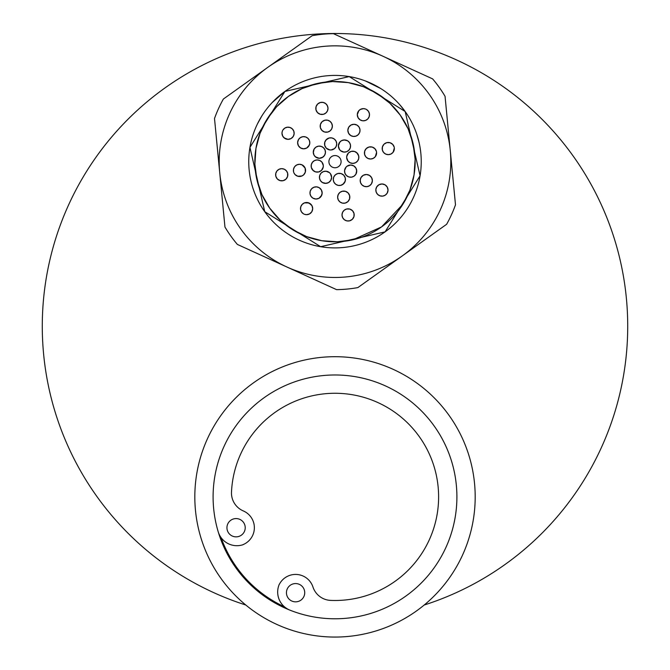 <?xml version="1.0" encoding="UTF-8"?>
<svg xmlns="http://www.w3.org/2000/svg" width="670" height="670" viewBox="0 0 670 670"><rect width="100%" height="100%" fill="white"/><g stroke="black" fill="none" stroke-linecap="round" stroke-linejoin="round"><path stroke-width="1" d="M245.79 605.018A292.723 292.723 0 0 1 97.929 154.519A292.723 292.723 0 0 1 572.071 154.519A292.723 292.723 0 0 1 424.21 605.018A292.723 292.723 0 0 0 572.071 154.519A292.723 292.723 0 0 0 97.929 154.519A292.723 292.723 0 0 0 245.79 605.018M284.415 606.785A120.985 120.985 0 0 1 221.075 537.608A120.985 120.985 0 0 0 284.415 606.785A120.985 120.985 0 0 1 221.075 537.608M275.42 369.991A140.189 140.189 0 0 1 474.687 508.731A140.189 140.189 0 0 1 254.902 611.928A140.189 140.189 0 0 1 275.42 369.991A140.189 140.189 0 0 0 254.902 611.928A140.189 140.189 0 0 0 474.687 508.731A140.189 140.189 0 0 0 275.42 369.991M283.192 386.54A121.898 121.898 0 0 1 456.463 507.182A121.898 121.898 0 0 1 265.345 596.92A121.898 121.898 0 0 1 283.192 386.54A121.898 121.898 0 0 1 456.463 507.182A121.898 121.898 0 0 1 265.345 596.92A121.898 121.898 0 0 1 283.192 386.54A121.898 121.898 0 0 0 265.345 596.92A121.898 121.898 0 0 0 456.463 507.182A121.898 121.898 0 0 0 283.192 386.54M451.48 532.817A121.898 121.898 0 0 0 456.329 508.639A121.898 121.898 0 0 1 451.48 532.817A121.898 121.898 0 0 0 456.329 508.639M213.395 488.355A121.898 121.898 0 0 0 219.358 535.431A121.898 121.898 0 0 1 213.395 488.355A121.898 121.898 0 0 0 214.626 516.101L214.618 516.076M215.949 523.077L215.949 523.077A121.898 121.898 0 0 0 219.358 535.431M255.731 404.278L257.414 402.863L255.714 404.286M226.904 440.533L226.359 441.597M225.145 444.043L224.852 444.671M279.532 605.429L277.129 604.173M272.556 601.576L278.067 604.667M279.65 605.487L281.534 606.434M351.44 376.096L353.81 376.44M399.127 393.206L400.074 393.801M400.183 393.876L398.876 393.064M353.442 376.381L351.557 376.113M213.194 492.006L213.294 489.954M213.161 493.019L213.194 492.107M213.102 496.177L213.102 497.241L213.102 496.177M213.403 505.465L213.454 506.16L213.403 505.465M455.5 478.472L455.617 479.251M454.679 520.029L454.436 521.26M454.026 523.178L453.858 523.94M453.908 523.731L454.101 522.868M454.419 521.369L454.645 520.221M455.567 478.908L455.449 478.145M213.219 491.554L213.311 489.728M213.37 504.996L213.42 505.682M228.168 555.589L229.986 558.78M224.073 547.423L223.169 545.388M223.286 545.656L224.04 547.348M230.354 559.408L237.624 570.204M238.068 570.798L245.438 579.575M229.517 557.984L229.81 558.487M230.112 558.998L237.339 569.827M237.775 570.421L245.12 579.232M279.222 605.27L280.504 605.923M278.804 605.052L280.077 605.705M213.571 486.194L213.663 485.197M213.211 491.596L213.169 492.911M213.613 485.717L213.705 484.728M301.76 599.449A9.146 9.146 0 0 1 286.659 594.684A9.146 9.146 0 0 1 298.343 583.989A9.146 9.146 0 0 1 301.76 599.449A9.146 9.146 0 0 0 298.343 583.989A9.146 9.146 0 0 0 286.659 594.684A9.146 9.146 0 0 0 301.76 599.449A9.146 9.146 0 0 0 298.343 583.989A9.146 9.146 0 0 0 286.659 594.684A9.146 9.146 0 0 0 301.76 599.449M242.255 534.459A9.146 9.146 0 0 1 227.155 529.694A9.146 9.146 0 0 1 238.83 518.999A9.146 9.146 0 0 1 242.255 534.459A9.146 9.146 0 0 0 238.83 518.999A9.146 9.146 0 0 0 227.155 529.694A9.146 9.146 0 0 0 242.255 534.459A9.146 9.146 0 0 0 238.83 518.999A9.146 9.146 0 0 0 227.155 529.694A9.146 9.146 0 0 0 242.255 534.459M243.076 544.693A19.505 19.505 0 0 1 218.202 531.779A121.898 121.898 0 0 1 326.784 375.259A121.898 121.898 0 0 1 455.432 515.758A121.898 121.898 0 0 1 289.976 610.161A19.505 19.505 0 0 1 279.298 584.248A103.615 103.615 0 0 0 279.356 584.29A18.283 18.283 0 0 1 312.957 587.004A19.505 19.505 0 0 0 330.678 600.404A103.615 103.615 0 0 0 438.515 501.361A103.615 103.615 0 0 0 339.64 393.374A103.615 103.615 0 0 0 231.493 492.09A19.505 19.505 0 0 0 243.285 510.917A18.283 18.283 0 0 1 243.042 544.626A103.615 103.615 0 0 0 243.076 544.693A19.505 19.505 0 0 1 218.202 531.779A121.898 121.898 0 0 1 326.784 375.259A121.898 121.898 0 0 1 455.432 515.758A121.898 121.898 0 0 1 289.976 610.161A19.505 19.505 0 0 1 279.298 584.248A103.615 103.615 0 0 0 279.356 584.29A18.283 18.283 0 0 1 312.957 587.004A19.505 19.505 0 0 0 330.678 600.404A103.615 103.615 0 0 0 438.515 501.361A103.615 103.615 0 0 0 339.64 393.374A103.615 103.615 0 0 0 231.493 492.09A19.505 19.505 0 0 0 243.285 510.917A18.283 18.283 0 0 1 243.042 544.626A103.615 103.615 0 0 0 243.076 544.693M448.439 131.538L445.048 96.296A127.995 127.995 0 0 0 432.636 78.892L383.031 56.28A115.801 115.801 0 0 1 402.243 255.94A115.801 115.801 0 0 1 286.969 267.037L336.575 289.641A127.995 127.995 0 0 0 357.864 287.589L446.63 224.283A127.995 127.995 0 0 0 455.491 204.827L445.048 96.296A127.995 127.995 0 0 0 432.636 78.892L333.425 33.668A127.995 127.995 0 0 0 312.136 35.719L223.37 99.034A127.995 127.995 0 0 0 214.509 118.489L219.727 172.751A115.801 115.801 0 0 1 383.031 56.28L333.425 33.668A127.995 127.995 0 0 0 312.136 35.719L223.37 99.034A127.995 127.995 0 0 0 214.509 118.489L224.953 227.013A127.995 127.995 0 0 0 237.364 244.424L286.969 267.037A115.801 115.801 0 0 1 219.727 172.751L216.385 138.062M221.561 191.779L224.953 227.013A127.995 127.995 0 0 0 237.364 244.424L270.303 259.432M303.644 274.625L336.575 289.641A127.995 127.995 0 0 0 357.864 287.589L446.63 224.283A127.995 127.995 0 0 0 455.491 204.827L453.598 185.012M223.37 99.034L248.478 81.129M224.953 227.013L223.06 207.44M262.272 255.781L237.364 244.424M376.816 274.08L357.864 287.589M425.425 239.408L442.468 227.256M445.048 96.296L446.94 115.835M219.727 172.751A115.801 115.801 0 0 0 402.243 255.94A115.801 115.801 0 0 0 383.031 56.28L432.636 78.892L383.031 56.28A115.801 115.801 0 0 0 267.757 67.377L267.757 67.377A115.801 115.801 0 0 0 219.727 172.751L217.005 144.46M333.425 33.668L351.482 41.9M288.117 52.855L312.136 35.719M276.626 106.739A80.149 80.149 0 0 0 271.702 112.493A80.149 80.149 0 0 1 276.626 106.739M269.893 114.913A80.149 80.149 0 0 0 267.029 119.185A80.149 80.149 0 0 1 269.893 114.913M260.052 133.255A80.149 80.149 0 0 0 259.742 134.075A80.149 80.149 0 0 1 260.052 133.255M306.6 236.602A80.149 80.149 0 0 0 308.376 237.255A80.149 80.149 0 0 1 306.6 236.602M317.119 239.785A80.149 80.149 0 0 0 321.767 240.706A80.149 80.149 0 0 1 317.119 239.785M337.446 241.77A80.149 80.149 0 0 0 353.023 239.751A80.149 80.149 0 0 1 337.446 241.77M402.972 204.132A80.149 80.149 0 0 0 409.948 190.054A80.149 80.149 0 0 1 402.972 204.132M414.052 174.887A80.149 80.149 0 0 0 414.697 170.188A80.149 80.149 0 0 1 414.052 174.887M415.149 161.093A80.149 80.149 0 0 0 415.115 159.209A80.149 80.149 0 0 1 415.149 161.093M413.097 143.631A80.149 80.149 0 0 0 408.08 128.74A80.149 80.149 0 0 1 413.097 143.631M400.25 115.114A80.149 80.149 0 0 0 389.915 103.281A80.149 80.149 0 0 1 400.25 115.114M377.478 93.691A80.149 80.149 0 0 0 363.4 86.706A80.149 80.149 0 0 1 377.478 93.691M333.425 81.522A80.149 80.149 0 0 0 332.555 81.547A80.149 80.149 0 0 1 333.425 81.522M316.977 83.557A80.149 80.149 0 0 0 312.002 84.881A80.149 80.149 0 0 1 316.977 83.557M309.121 85.802A80.149 80.149 0 0 0 302.086 88.582A80.149 80.149 0 0 1 309.121 85.802M450.274 150.557L452.995 178.848M332.37 75.45L333.308 75.425M365.56 81.011L380.702 88.515M399.655 104.587L405.216 111.58M416.623 133.799L419.035 142.258M257.59 123.64L261.685 116.237M272.188 102.56L284.918 91.438A86.246 86.246 0 0 1 420.844 153.397A86.246 86.246 0 0 1 299.23 240.136A86.246 86.246 0 0 1 284.918 91.438L249.944 147.375L264.742 211.67L320.645 246.694L385.083 231.87L420.082 175.774L405.166 111.513L349.196 76.589L284.918 91.438M288.46 96.405A80.149 80.149 0 0 1 414.78 153.974A80.149 80.149 0 0 1 301.76 234.592A80.149 80.149 0 0 1 288.46 96.405L302.086 88.582L316.977 83.557L332.555 81.547L348.233 82.611L363.4 86.706L377.478 93.691L389.915 103.281L400.25 115.114L408.08 128.74L413.097 143.631L415.115 159.209L414.052 174.887L409.948 190.054L402.972 204.132L381.54 226.912L353.023 239.751L337.446 241.77L321.767 240.706L306.6 236.602L292.522 229.626L280.085 220.036L269.75 208.194L261.92 194.576L256.903 179.686L254.885 164.1L255.948 148.422L260.052 133.255L267.029 119.185L276.626 106.739L288.46 96.405M340.921 160.205A6.097 6.097 0 0 0 333.543 155.742A6.097 6.097 0 0 0 329.079 163.112A6.097 6.097 0 0 0 336.457 167.575A6.097 6.097 0 0 0 340.921 160.205A6.097 6.097 0 0 1 336.457 167.575A6.097 6.097 0 0 1 329.146 159.954A6.097 6.097 0 0 1 339.397 157.433A6.097 6.097 0 0 1 336.457 167.575A6.097 6.097 0 0 0 339.397 157.433A6.097 6.097 0 0 0 329.146 159.954A6.097 6.097 0 0 0 336.457 167.575M340.444 185.414A6.097 6.097 0 0 0 340.821 185.33A6.097 6.097 0 0 1 333.451 180.867A6.097 6.097 0 0 1 337.915 173.496L335.486 174.711L333.828 176.863L333.275 179.51L333.92 182.148L335.645 184.242L338.107 185.381L340.821 185.33L343.584 183.815L345.217 181.109L345.284 177.96L343.769 175.188L341.064 173.564L337.915 173.496A6.097 6.097 0 0 1 345.284 177.96A6.097 6.097 0 0 1 340.821 185.33A6.097 6.097 0 0 0 341.223 185.221M343.4 191.084A6.097 6.097 0 0 0 342.278 191.252L339.849 192.466L338.199 194.618L337.638 197.273L338.283 199.903L340.008 201.997L342.479 203.136L345.184 203.085L347.948 201.57L349.581 198.864L349.648 195.715L348.132 192.952L345.427 191.319L342.278 191.252A6.097 6.097 0 0 1 349.648 195.715A6.097 6.097 0 0 1 345.184 203.085A6.097 6.097 0 0 0 346.524 202.583M348.517 208.847A6.097 6.097 0 0 0 346.641 209.007L344.221 210.221L342.563 212.373L342.002 215.028L342.655 217.658L344.38 219.752L346.842 220.891L349.556 220.84L352.32 219.325L353.953 216.628L354.02 213.47L352.495 210.707L349.799 209.073L346.641 209.007A6.097 6.097 0 0 1 354.02 213.47A6.097 6.097 0 0 1 349.556 220.84A6.097 6.097 0 0 0 351.164 220.196M326.047 183.371L322.379 182.516L325.402 183.387L328.467 182.642L330.746 180.456L331.625 177.424L330.871 174.359L329.54 172.709L326.114 171.235L323.426 171.579L321.148 173.061L319.749 175.381L319.49 178.086L320.428 180.632L322.379 182.516A6.097 6.097 0 0 0 323.451 183.027M312.907 198.153A6.097 6.097 0 0 1 310.847 189.786A6.097 6.097 0 0 1 319.222 187.726A6.097 6.097 0 0 1 321.273 196.101A6.097 6.097 0 0 1 312.907 198.153L315.939 199.032L319.004 198.278L321.273 196.101L322.153 193.069L321.399 190.004L319.222 187.726L316.642 186.871L313.954 187.223L311.684 188.706L310.277 191.017L310.017 193.722L310.955 196.268L312.907 198.153A6.097 6.097 0 0 0 313.619 198.529M304.381 214.266L306.466 214.676L309.532 213.923L311.81 211.737L312.689 208.713L311.935 205.648L308.945 202.96L304.49 202.868L302.212 204.35L300.813 206.67L300.554 209.367L301.492 211.913L303.435 213.797L301.492 211.913L300.554 209.367L300.813 206.67L302.212 204.35L304.49 202.868L307.178 202.516L310.604 203.99M313.317 170.683L311.324 167.475L312.848 170.239L315.545 171.88L318.702 171.939L321.466 170.423L323.099 167.718L323.325 165.607L321.943 162.148L319.799 160.49L317.144 159.929L314.506 160.574L312.413 162.299L311.282 164.77L311.324 167.475A6.097 6.097 0 0 0 311.726 168.606M293.904 172.843L295.093 174.61L297.79 176.244L301.935 175.967L303.703 174.786L305.344 172.089L305.126 168.07L302.036 164.853L299.389 164.301L296.751 164.937L294.658 166.671L293.527 169.133L293.569 171.847A6.097 6.097 0 0 0 293.812 172.609M275.638 175.012A6.097 6.097 0 0 0 275.814 176.21L277.33 178.974L280.035 180.607L283.184 180.674L285.948 179.15L287.581 176.453L287.648 173.296L286.433 170.875L284.281 169.217L281.626 168.656L278.996 169.309L276.903 171.034L275.772 173.496L275.814 176.21L275.772 173.496L276.903 171.034L278.996 169.309L281.626 168.656L284.281 169.217L286.433 170.875L287.648 173.296A6.097 6.097 0 0 1 283.184 180.674A6.097 6.097 0 0 1 275.814 176.21A6.097 6.097 0 0 0 276.568 177.994M313.284 152.701L314.146 149.033L313.267 152.056L314.021 155.13L315.352 156.78L319.23 158.279L322.295 157.525L324.573 155.348L325.427 152.768L325.076 150.08L323.593 147.81L321.273 146.403L318.577 146.144L316.031 147.082L314.146 149.033L316.031 147.082L318.577 146.144L321.273 146.403L323.593 147.81M309.339 145.072L306.651 148.062L303.585 148.815L300.562 147.936L298.376 145.658L297.622 142.593L298.502 139.561L297.622 142.593L298.376 145.658L300.562 147.936L303.585 148.815L306.651 148.062L308.929 145.876L309.783 143.305L309.431 140.608L307.949 138.338L305.637 136.931L302.932 136.68L300.386 137.618L298.502 139.561A6.097 6.097 0 0 0 298.133 140.281M282.388 131.035L281.978 133.121L282.732 136.186L284.063 137.844L287.949 139.343L291.006 138.589L293.284 136.404L294.138 133.833L293.787 131.144L292.313 128.866L289.993 127.467L287.288 127.208L284.742 128.146L282.857 130.097L284.742 128.146L287.288 127.208L289.993 127.467L292.313 128.866L293.787 131.144L294.138 133.833L293.284 136.404A6.097 6.097 0 0 1 284.918 138.464A6.097 6.097 0 0 1 282.857 130.097A6.097 6.097 0 0 0 282.129 131.898M325.972 139.971L329.179 137.978L326.416 139.502L324.783 142.208L324.716 145.357L326.24 148.12L328.937 149.753L331.047 149.98L334.514 148.598L336.173 146.454L336.725 143.799L336.08 141.169L334.355 139.075L331.893 137.936L329.179 137.978A6.097 6.097 0 0 0 328.049 138.38M328.585 131.781L327.722 132.065A6.097 6.097 0 0 1 320.352 127.602A6.097 6.097 0 0 1 324.816 120.223L322.052 121.747L320.419 124.444L320.352 127.602L321.868 130.365L324.573 131.998L327.722 132.065L330.151 130.843L331.801 128.699L332.362 126.044L331.717 123.414L329.992 121.32L327.529 120.181L324.816 120.223L327.529 120.181L329.992 121.32L331.717 123.414L332.362 126.044M320.444 102.468L317.68 103.992L316.047 106.689L315.98 109.847L317.505 112.61L320.201 114.243L323.359 114.31L325.779 113.088L327.437 110.944L327.998 108.289L327.345 105.659L325.62 103.557L323.158 102.426L320.444 102.468A6.097 6.097 0 0 1 327.823 106.932A6.097 6.097 0 0 1 323.359 114.31A6.097 6.097 0 0 1 315.98 109.847A6.097 6.097 0 0 1 320.444 102.468A6.097 6.097 0 0 0 318.66 103.23M343.953 139.938L347.621 140.8L344.598 139.921L341.533 140.675L339.874 142.007L338.375 145.884L339.129 148.949L340.46 150.608L343.886 152.082L346.574 151.73L348.852 150.256L350.251 147.928L350.51 145.231L349.572 142.685L347.621 140.8L349.572 142.685L350.51 145.231M357.395 125.357A6.097 6.097 0 0 0 357.093 125.156A6.097 6.097 0 0 1 359.154 133.531A6.097 6.097 0 0 1 350.779 135.583A6.097 6.097 0 0 1 348.727 127.216A6.097 6.097 0 0 1 357.093 125.156L354.062 124.277L350.996 125.03L348.727 127.216L347.847 130.248L348.601 133.305L350.779 135.583L353.358 136.437L356.046 136.085L358.316 134.603L359.723 132.292L359.983 129.586L359.045 127.04L357.093 125.156L359.045 127.04L359.983 129.586L359.723 132.292L358.316 134.603L356.046 136.085L353.358 136.437L350.779 135.583L348.601 133.305L347.847 130.248L348.727 127.216M365.619 109.051L363.534 108.632L360.468 109.386L358.81 110.726L357.311 114.604L358.065 117.669L360.251 119.947L362.822 120.793L365.51 120.449L367.788 118.967L369.187 116.647L369.446 113.942L368.508 111.404L366.565 109.511L368.508 111.404L369.446 113.942L369.187 116.647L367.788 118.967L365.51 120.449L362.822 120.793L360.251 119.947A6.097 6.097 0 0 1 358.19 111.572A6.097 6.097 0 0 1 366.565 109.511A6.097 6.097 0 0 0 364.765 108.783M356.683 152.634L358.676 155.834L357.152 153.078L354.455 151.437L351.298 151.37L348.534 152.894L346.901 155.599L346.675 157.71L348.057 161.168L350.201 162.827L352.856 163.388L355.494 162.735L357.587 161.009L358.718 158.547L358.676 155.834A6.097 6.097 0 0 0 358.274 154.711M375.342 156.646L373.249 158.371L370.611 159.016L367.964 158.455L365.812 156.805L364.597 154.376A6.097 6.097 0 0 1 369.061 147.006A6.097 6.097 0 0 1 376.431 151.47L374.907 148.707L372.21 147.073L369.061 147.006L366.297 148.531L364.656 151.227L364.597 154.376L365.812 156.805L367.964 158.455L370.611 159.016L373.249 158.371L375.342 156.646L376.582 152.366M393.432 145.315A6.097 6.097 0 0 1 389.722 154.477A6.097 6.097 0 0 1 382.352 150.013A6.097 6.097 0 0 1 386.816 142.643A6.097 6.097 0 0 1 394.186 147.107L392.67 144.343L389.965 142.71L386.816 142.643L384.052 144.159L382.419 146.864L382.352 150.013L383.567 152.442L385.719 154.092L388.374 154.653L391.004 154.008L393.097 152.283L394.337 147.995L393.097 152.283L391.004 154.008L388.374 154.653L385.719 154.092L383.567 152.442L382.352 150.013L382.419 146.864L384.052 144.159M356.716 170.607L355.854 174.284L356.733 171.252L355.979 168.187L353.802 165.909L350.77 165.029L347.705 165.792L346.047 167.123L344.573 170.54L344.924 173.237L346.407 175.507L348.727 176.913L351.423 177.173L353.969 176.227L355.854 174.284A6.097 6.097 0 0 1 347.487 176.336A6.097 6.097 0 0 1 345.427 167.969A6.097 6.097 0 0 1 353.802 165.909A6.097 6.097 0 0 1 355.854 174.284A6.097 6.097 0 0 0 356.373 173.203M361.834 176.436A6.097 6.097 0 0 0 361.071 177.441A6.097 6.097 0 0 1 369.438 175.381A6.097 6.097 0 0 1 371.498 183.748L372.378 180.716L371.624 177.659L369.438 175.381L366.415 174.502L363.349 175.255L361.071 177.441L360.217 180.012L360.569 182.701L362.051 184.97L364.363 186.377L367.068 186.637L369.614 185.699L371.498 183.748L369.614 185.699L367.068 186.637L364.363 186.377L362.051 184.97L360.569 182.701L360.217 180.012L361.071 177.441L363.349 175.255L366.415 174.502L369.438 175.381M375.862 189.484L376.716 186.905A6.097 6.097 0 0 1 385.083 184.845A6.097 6.097 0 0 1 387.143 193.22L388.022 190.188L387.268 187.123L385.083 184.845L382.051 183.965L378.994 184.719L376.716 186.905L375.862 189.484L376.213 192.173L377.687 194.442L380.007 195.841L382.712 196.109L385.258 195.171L387.143 193.22A6.097 6.097 0 0 0 387.871 191.419M333.275 179.51L333.828 176.863M341.616 173.748L343.76 175.197L344.924 176.913M345.284 177.96L345.217 181.109L342.973 184.325M349.648 195.715L349.581 198.864L347.948 201.57L345.184 203.085A6.097 6.097 0 0 1 337.814 198.621A6.097 6.097 0 0 1 342.278 191.252A6.097 6.097 0 0 0 341.089 191.679M353.793 212.767A6.097 6.097 0 0 1 354.02 213.47L353.953 216.628L352.32 219.325L349.556 220.84A6.097 6.097 0 0 1 342.177 216.377A6.097 6.097 0 0 1 346.641 209.007A6.097 6.097 0 0 0 344.129 210.296M330.469 173.739L331.625 177.424L330.746 180.456L328.953 182.34M318.736 187.466A6.097 6.097 0 0 1 319.222 187.726L321.399 190.004L322.153 193.069L321.742 195.154L319.004 198.278L315.939 199.032L313.853 198.621M323.258 166.998L321.466 170.423L318.702 171.939L316.098 172.006M301.935 175.967L297.79 176.244L295.093 174.61M293.527 169.133L294.658 166.671L296.751 164.937L299.389 164.301L302.036 164.853L304.188 166.512L305.403 168.932A6.097 6.097 0 0 1 300.939 176.311A6.097 6.097 0 0 1 293.569 171.847A6.097 6.097 0 0 1 298.033 164.468A6.097 6.097 0 0 1 305.403 168.932A6.097 6.097 0 0 0 305.252 168.413M322.923 157.132L319.23 158.279L316.198 157.4L314.314 155.608M285.294 138.682A6.097 6.097 0 0 1 284.918 138.464L282.732 136.186L281.978 133.121M329.657 149.912L326.24 148.12L324.716 145.357L324.649 142.752M325.168 120.148A6.097 6.097 0 0 0 324.816 120.223A6.097 6.097 0 0 1 332.186 124.687A6.097 6.097 0 0 1 327.722 132.065L324.573 131.998M321.868 130.365L320.352 127.602M323.158 102.426L325.62 103.557L327.345 105.659L327.998 108.289L327.437 110.944L325.779 113.088L323.359 114.31A6.097 6.097 0 0 0 324.682 113.816M339.531 149.577L338.375 145.884L339.255 142.861L341.047 140.968M346.742 156.319L348.534 152.894L351.298 151.37L353.902 151.303M352.856 163.388L350.201 162.827M376.507 151.822A6.097 6.097 0 0 0 376.431 151.47A6.097 6.097 0 0 1 371.967 158.84A6.097 6.097 0 0 1 364.597 154.376L364.656 151.227L366.297 148.531L369.061 147.006M347.077 166.185L350.77 165.029L353.802 165.909L355.686 167.701M343.643 183.756A6.097 6.097 0 0 0 344.799 176.645M344.154 175.641A6.097 6.097 0 0 0 342.102 173.965M334.397 175.883A6.097 6.097 0 0 0 333.501 177.768M333.576 181.327A6.097 6.097 0 0 0 334.196 182.642M335.695 184.284A6.097 6.097 0 0 0 336.147 184.585M347.931 201.586A6.097 6.097 0 0 0 349.547 198.982M348.09 192.91A6.097 6.097 0 0 0 345.703 191.402M339.983 192.365A6.097 6.097 0 0 0 338.317 194.367M352.47 219.174A6.097 6.097 0 0 0 353.944 216.645M352.428 210.64A6.097 6.097 0 0 0 350.628 209.375M342.831 211.862A6.097 6.097 0 0 0 342.504 212.507M328.685 172.081A6.097 6.097 0 0 1 330.746 180.456A6.097 6.097 0 0 1 322.379 182.516A6.097 6.097 0 0 1 320.319 174.141A6.097 6.097 0 0 1 328.685 172.081M326.692 183.287A6.097 6.097 0 0 0 328.493 182.625M330.746 180.456A6.097 6.097 0 0 0 331.34 179.158M324.464 171.294A6.097 6.097 0 0 0 322.974 171.771M319.942 174.878A6.097 6.097 0 0 0 319.64 175.733M319.448 177.651A6.097 6.097 0 0 0 319.582 178.605M316.893 198.982A6.097 6.097 0 0 0 318.585 198.488M322.136 192.432A6.097 6.097 0 0 0 321.809 190.917M310.378 190.741A6.097 6.097 0 0 0 310.151 191.469M302.472 213.068A6.097 6.097 0 0 0 303.435 213.797A6.097 6.097 0 0 1 301.383 205.43A6.097 6.097 0 0 1 309.749 203.37A6.097 6.097 0 0 1 311.81 211.737A6.097 6.097 0 0 1 303.435 213.797A6.097 6.097 0 0 0 305.235 214.526M309.749 203.37A6.097 6.097 0 0 0 308.468 202.784M323.166 164.569A6.097 6.097 0 0 1 318.702 171.939A6.097 6.097 0 0 1 311.324 167.475A6.097 6.097 0 0 1 315.788 160.105A6.097 6.097 0 0 1 323.166 164.569L323.166 164.569M313.836 171.076A6.097 6.097 0 0 0 315.57 171.88M318.702 171.939A6.097 6.097 0 0 0 320.034 171.436M320.737 161.026A6.097 6.097 0 0 0 319.347 160.298M317.312 159.929A6.097 6.097 0 0 0 316.793 159.946M315 160.356A6.097 6.097 0 0 0 314.188 160.75M312.697 161.964A6.097 6.097 0 0 0 312.111 162.735M311.156 166.286A6.097 6.097 0 0 0 311.324 167.475M295.805 175.247A6.097 6.097 0 0 0 297.346 176.093M304.147 174.326A6.097 6.097 0 0 0 304.984 173.028M297.028 164.812A6.097 6.097 0 0 0 296.349 165.163M283.184 180.674A6.097 6.097 0 0 0 283.603 180.557M275.814 176.21A6.097 6.097 0 0 1 280.278 168.832A6.097 6.097 0 0 1 287.648 173.296A6.097 6.097 0 0 0 287.154 171.981M314.866 148.07A6.097 6.097 0 0 0 314.146 149.033A6.097 6.097 0 0 1 322.513 146.973A6.097 6.097 0 0 1 324.573 155.348L324.573 155.348A6.097 6.097 0 0 1 316.198 157.4A6.097 6.097 0 0 1 314.146 149.033A6.097 6.097 0 0 0 313.627 150.114M313.376 153.346A6.097 6.097 0 0 0 314.029 155.147M316.198 157.4A6.097 6.097 0 0 0 317.496 157.994M325.36 151.127A6.097 6.097 0 0 0 324.891 149.628M321.776 146.596A6.097 6.097 0 0 0 320.922 146.294M319.004 146.102A6.097 6.097 0 0 0 318.057 146.236M308.929 145.876A6.097 6.097 0 0 1 300.562 147.936A6.097 6.097 0 0 1 298.502 139.561A6.097 6.097 0 0 1 306.868 137.509A6.097 6.097 0 0 1 308.929 145.876A6.097 6.097 0 0 0 309.188 145.398M297.673 143.548A6.097 6.097 0 0 0 298.167 145.248M304.222 148.79A6.097 6.097 0 0 0 305.738 148.472M305.922 137.04A6.097 6.097 0 0 0 305.185 136.806M283.586 129.126A6.097 6.097 0 0 0 282.857 130.097A6.097 6.097 0 0 1 291.232 128.037A6.097 6.097 0 0 1 293.284 136.404A6.097 6.097 0 0 0 293.87 135.122M332.085 149.82A6.097 6.097 0 0 1 324.716 145.357A6.097 6.097 0 0 1 329.179 137.978A6.097 6.097 0 0 1 336.549 142.442A6.097 6.097 0 0 1 332.085 149.82L332.085 149.82M325.587 140.491A6.097 6.097 0 0 0 324.774 142.224M324.716 145.357A6.097 6.097 0 0 0 325.218 146.688M335.628 147.392A6.097 6.097 0 0 0 336.357 146.001M336.725 143.975A6.097 6.097 0 0 0 336.709 143.447M336.298 141.655A6.097 6.097 0 0 0 335.904 140.842M334.69 139.352A6.097 6.097 0 0 0 333.92 138.765M330.369 137.811A6.097 6.097 0 0 0 329.179 137.978M324.816 120.223A6.097 6.097 0 0 0 324.046 120.466M321.416 122.459A6.097 6.097 0 0 0 320.562 124.009M322.337 130.801A6.097 6.097 0 0 0 323.635 131.638M327.722 132.065A6.097 6.097 0 0 0 328.25 131.906M331.843 123.682A6.097 6.097 0 0 0 331.491 123.004M315.98 109.847A6.097 6.097 0 0 0 316.106 110.265M341.315 151.227A6.097 6.097 0 0 1 339.255 142.861A6.097 6.097 0 0 1 347.621 140.8A6.097 6.097 0 0 1 349.681 149.167A6.097 6.097 0 0 1 341.315 151.227M345.536 152.015A6.097 6.097 0 0 0 347.026 151.546M350.058 148.439A6.097 6.097 0 0 0 350.36 147.576M350.552 145.666A6.097 6.097 0 0 0 350.418 144.712M348.584 141.521A6.097 6.097 0 0 0 346.549 140.281M343.308 140.03A6.097 6.097 0 0 0 341.507 140.683M339.255 142.861A6.097 6.097 0 0 0 338.66 144.159M349.782 134.829A6.097 6.097 0 0 0 351.264 135.851M359.623 132.576A6.097 6.097 0 0 0 359.849 131.848M357.093 125.156A6.097 6.097 0 0 0 356.381 124.788M353.107 124.335A6.097 6.097 0 0 0 351.415 124.821M347.864 130.885A6.097 6.097 0 0 0 348.191 132.392M367.529 110.24A6.097 6.097 0 0 0 366.565 109.511A6.097 6.097 0 0 1 368.617 117.886A6.097 6.097 0 0 1 360.251 119.947A6.097 6.097 0 0 0 361.532 120.533M346.834 158.748A6.097 6.097 0 0 1 351.298 151.37A6.097 6.097 0 0 1 358.676 155.834A6.097 6.097 0 0 1 354.212 163.212A6.097 6.097 0 0 1 346.834 158.748M356.164 152.241A6.097 6.097 0 0 0 354.43 151.428M351.298 151.37A6.097 6.097 0 0 0 349.966 151.872M349.263 162.291A6.097 6.097 0 0 0 350.653 163.011M352.688 163.388A6.097 6.097 0 0 0 353.207 163.371M355 162.961A6.097 6.097 0 0 0 355.812 162.559M357.303 161.344A6.097 6.097 0 0 0 357.889 160.582M358.844 157.023A6.097 6.097 0 0 0 358.676 155.834M364.421 153.137A6.097 6.097 0 0 0 364.748 154.904M372.972 158.505A6.097 6.097 0 0 0 373.651 158.145M376.431 151.47A6.097 6.097 0 0 0 376.188 150.7M374.195 148.07A6.097 6.097 0 0 0 372.654 147.216M365.853 148.991A6.097 6.097 0 0 0 365.016 150.289M386.816 142.643A6.097 6.097 0 0 0 386.397 142.76M382.352 150.013A6.097 6.097 0 0 0 382.846 151.336M344.64 172.19A6.097 6.097 0 0 0 345.109 173.689M348.224 176.721A6.097 6.097 0 0 0 349.078 177.014M350.996 177.207A6.097 6.097 0 0 0 351.943 177.081M356.624 169.962A6.097 6.097 0 0 0 355.971 168.162M353.802 165.909A6.097 6.097 0 0 0 352.504 165.323M360.812 177.918A6.097 6.097 0 0 1 361.071 177.441A6.097 6.097 0 0 0 363.132 185.808A6.097 6.097 0 0 0 371.867 183.036M372.327 179.761A6.097 6.097 0 0 0 371.833 178.069M365.778 174.518A6.097 6.097 0 0 0 364.262 174.845M364.078 186.277A6.097 6.097 0 0 0 364.815 186.511M378.156 185.272A6.097 6.097 0 0 0 376.13 188.186M387.143 193.22A6.097 6.097 0 0 1 378.768 195.28A6.097 6.097 0 0 1 376.716 186.905"/></g></svg>
